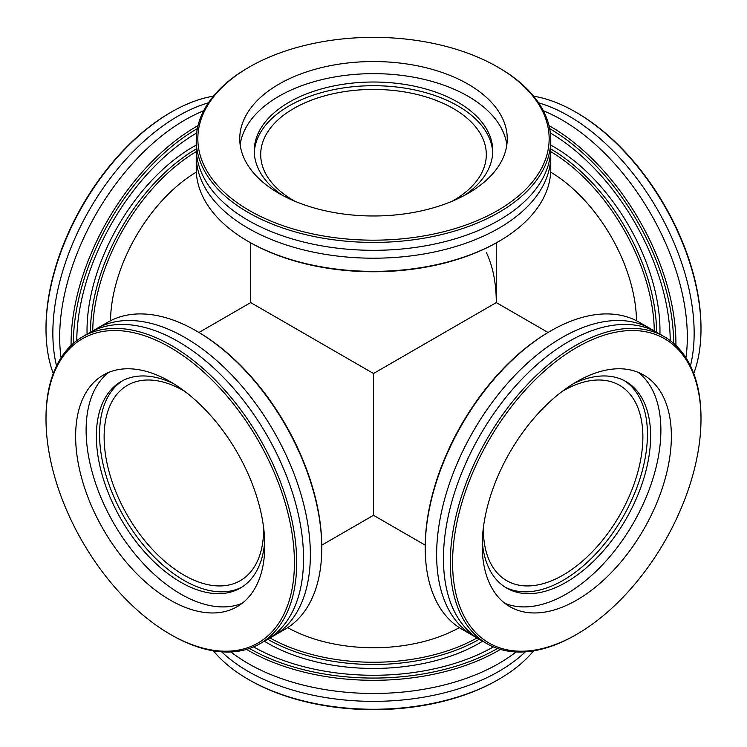 <?xml version="1.0" encoding="UTF-8"?>
<svg xmlns="http://www.w3.org/2000/svg" width="747" height="747" viewBox="0 0 747 747"><rect width="100%" height="100%" fill="white"/><g stroke="black" fill="none" stroke-linecap="round" stroke-linejoin="round"><path stroke-width="1.12" d="M198.963 332.471L250.703 302.6L373.5 373.5L496.297 302.6L373.5 373.5L373.5 515.29L373.5 373.5L250.703 302.6L250.703 242.859M294.738 201.176A112.806 65.129 180 0 1 293.739 200.607A112.806 65.129 180 0 1 260.694 154.554A112.806 65.129 180 0 1 373.5 89.425A112.806 65.129 180 0 1 486.306 154.554A112.806 65.129 180 0 1 452.262 201.176M562.108 391.456A112.806 65.129 -60 0 1 619.515 385.284A112.806 65.129 -60 0 1 619.515 515.533A112.806 65.129 -60 0 1 506.709 580.662A112.806 65.129 -60 0 1 483.346 529.025A112.806 65.129 -60 0 1 483.356 527.858M486.306 252.346C492.917 266.427 496.241 283.178 496.297 302.6L496.297 242.859M477.109 637.882A148.261 85.597 180 0 1 269.891 637.882M267.706 639.255A149.867 86.531 0 0 0 479.294 639.255M264.345 641.206A149.867 86.531 0 0 0 267.529 643.102A149.867 86.531 0 0 0 482.655 641.206M287.698 627.629A123.115 71.086 0 0 0 459.302 627.629M533.619 650.833A177.263 102.339 180 0 1 498.847 679.284A177.263 102.339 180 0 1 248.153 679.284L248.153 679.284A177.263 102.339 180 0 1 213.381 650.833M249.293 679.947L248.153 679.284L249.293 679.947A175.657 101.415 0 0 0 497.707 679.947L498.847 679.284M221.644 651.823A177.263 102.339 0 0 0 248.153 671.385A177.263 102.339 0 0 0 525.356 651.823M497.493 648.489A175.657 101.415 180 0 1 249.507 648.489M246.575 649.414A177.263 102.339 0 0 0 248.153 650.338A177.263 102.339 0 0 0 500.425 649.414M253.616 646.911A170.82 98.623 0 0 0 493.384 646.911M230.926 651.944A177.263 102.339 0 0 0 248.153 663.504A177.263 102.339 0 0 0 516.074 651.944M92.731 331.042A148.261 85.597 -60 0 1 196.349 151.576M196.246 148.998A149.867 86.531 120 0 0 90.443 332.238M196.237 145.114A149.867 86.531 120 0 0 87.025 330.473A149.867 86.531 120 0 0 87.082 334.18M196.312 172.127A123.115 71.086 120 0 0 110.509 320.743M53.261 373.5A177.263 102.348 -60 0 1 46.006 329.156A177.263 102.348 -60 0 1 171.352 112.059A177.263 102.348 -60 0 1 213.381 96.167M46.006 329.156L46.006 327.84A175.657 101.415 120 0 1 170.213 112.713L171.352 112.059M208.394 102.834A177.263 102.348 120 0 0 178.197 116A177.263 102.348 120 0 0 52.85 333.106A177.263 102.348 120 0 0 56.539 365.843M73.355 343.387A175.657 101.415 -60 0 1 197.348 128.624M198.011 125.617A177.263 102.348 120 0 0 71.077 343.629A177.263 102.348 120 0 0 71.086 345.459M196.666 132.966A170.82 98.623 120 0 0 76.773 340.623M203.642 110.799A177.263 102.348 120 0 0 185.023 119.95A177.263 102.348 120 0 0 59.676 337.046A177.263 102.348 120 0 0 61.067 357.748M550.651 151.576A148.261 85.597 60 0 1 654.269 331.042M656.557 332.238A149.867 86.531 -120 0 0 550.754 148.998M659.918 334.18A149.867 86.531 -120 0 0 553.994 146.926A149.867 86.531 -120 0 0 550.763 145.114M636.491 320.743A123.115 71.086 -120 0 0 550.688 172.127M533.619 96.167A177.263 102.348 60 0 1 575.648 112.05A177.263 102.348 60 0 1 575.648 112.059A177.263 102.348 60 0 1 700.994 329.156A177.263 102.348 60 0 1 693.739 373.5M575.648 112.059L576.787 112.713L575.648 112.059M700.994 329.156L700.994 327.84A175.657 101.415 -120 0 0 576.787 112.713M690.461 365.843A177.263 102.348 -120 0 0 694.15 333.106A177.263 102.348 -120 0 0 568.803 116A177.263 102.348 -120 0 0 538.606 102.834M549.652 128.624A175.657 101.415 60 0 1 673.645 343.387M675.914 345.459A177.263 102.348 -120 0 0 550.576 126.523A177.263 102.348 -120 0 0 548.989 125.617M670.227 340.623A170.82 98.623 -120 0 0 550.334 132.966M685.933 357.748A177.263 102.348 -120 0 0 687.324 337.046A177.263 102.348 -120 0 0 561.977 119.95A177.263 102.348 -120 0 0 543.358 110.799M248.153 67.716L249.293 67.053L248.153 67.716A177.263 102.339 0 0 0 196.237 140.081A177.263 102.339 0 0 0 305.663 234.633A177.263 102.339 0 0 0 498.847 212.447A177.263 102.339 0 0 0 550.763 140.081A177.263 102.339 0 0 0 498.847 67.716L497.707 67.053A175.657 101.415 180 0 1 497.707 210.477A175.657 101.415 180 0 1 249.293 210.477A175.657 101.415 180 0 1 249.293 67.053A175.657 101.415 180 0 1 497.707 67.053M278.92 84.159A133.75 77.221 180 0 1 424.688 67.417A133.75 77.221 180 0 1 507.25 138.765A133.75 77.221 180 0 1 468.08 193.37A133.75 77.221 180 0 1 322.312 210.103A133.75 77.221 180 0 1 239.75 138.765A133.75 77.221 180 0 1 278.92 84.159M550.763 140.081L550.763 147.981A177.263 102.339 180 0 1 498.847 220.346A177.263 102.339 180 0 1 248.153 220.346A177.263 102.339 180 0 1 196.237 147.981L196.237 140.081M248.153 241.393L249.293 242.047A175.657 101.415 0 0 0 497.707 242.047L498.847 241.393A177.263 102.339 180 0 1 248.153 241.393A177.263 102.339 180 0 1 196.237 169.027L196.237 155.862A177.263 102.339 180 0 1 196.368 151.921M550.632 151.921A177.263 102.339 180 0 1 550.763 155.862L550.763 169.027A177.263 102.339 180 0 1 498.847 241.393M550.763 155.862A177.263 102.339 180 0 1 498.847 228.227A177.263 102.339 180 0 1 248.153 228.227A177.263 102.339 180 0 1 196.237 155.862M254.288 152.705A119.249 68.845 180 0 1 289.173 105.869A119.249 68.845 180 0 1 417.657 90.602A119.249 68.845 180 0 1 492.712 152.705M282.459 195.34A119.249 68.845 180 0 1 254.251 150.866A119.249 68.845 180 0 1 289.173 102.18A119.249 68.845 180 0 1 419.132 87.259A119.249 68.845 180 0 1 492.749 150.866A119.249 68.845 180 0 1 464.541 195.34M240.16 144.815A133.75 77.221 180 0 1 278.92 96.26A133.75 77.221 180 0 1 419.795 78.416A133.75 77.221 180 0 1 506.839 144.815M700.994 419.16L700.994 417.844A177.263 102.348 120 0 0 664.279 336.692A177.263 102.348 120 0 0 575.648 345.469A177.263 102.348 120 0 0 459.844 501.676A177.263 102.348 120 0 0 487.016 643.727A177.263 102.348 120 0 0 575.648 634.95A177.263 102.348 120 0 0 575.648 634.941L576.787 634.287A175.657 101.415 -60 0 1 452.579 562.575A175.657 101.415 -60 0 1 576.787 347.448A175.657 101.415 -60 0 1 700.994 419.16A175.657 101.415 -60 0 1 576.787 634.287M576.787 381.652A133.75 77.221 -60 0 1 643.662 375.031A133.75 77.221 -60 0 1 664.167 482.207A133.75 77.221 -60 0 1 576.787 600.074A133.75 77.221 -60 0 1 509.912 606.704A133.75 77.221 -60 0 1 489.406 499.519A133.75 77.221 -60 0 1 576.787 381.652M487.016 643.727L480.172 639.777A177.263 102.348 -60 0 1 443.457 558.625A177.263 102.348 -60 0 1 568.803 341.519A177.263 102.348 -60 0 1 657.435 332.742L664.279 336.692M549.437 331.659L550.576 330.996L549.437 331.659A175.657 101.415 120 0 0 425.23 546.785L425.23 548.102A177.263 102.348 -60 0 1 550.576 330.996A177.263 102.348 -60 0 1 639.208 322.218L650.609 328.801A177.263 102.348 -60 0 1 653.961 330.884M476.829 637.695A177.263 102.348 -60 0 1 473.346 635.837L461.945 629.254A177.263 102.348 -60 0 1 425.23 548.102M473.346 635.837A177.263 102.348 -60 0 1 436.631 554.685A177.263 102.348 -60 0 1 561.977 337.579A177.263 102.348 -60 0 1 650.609 328.801M624.315 380.653A119.249 68.845 -60 0 1 640.581 476.707A119.249 68.845 -60 0 1 563.117 580.344A119.249 68.845 -60 0 1 505.103 587.133M573.313 383.734A119.249 68.845 -60 0 1 625.93 381.54A119.249 68.845 -60 0 1 644.213 477.1A119.249 68.845 -60 0 1 566.301 582.184A119.249 68.845 -60 0 1 506.681 588.085A119.249 68.845 -60 0 1 482.273 541.426M638.218 372.361A133.75 77.221 -60 0 1 652.196 480.947A133.75 77.221 -60 0 1 566.301 594.024A133.75 77.221 -60 0 1 504.879 603.324M263.644 527.858A112.806 65.129 60 0 1 240.291 580.662A112.806 65.129 60 0 1 127.485 515.533A112.806 65.129 60 0 1 127.485 385.284A112.806 65.129 60 0 1 183.883 390.868A112.806 65.129 60 0 1 184.892 391.456M170.213 634.287L171.352 634.941A177.263 102.348 -120 0 0 259.984 643.727A177.263 102.348 -120 0 0 259.984 439.04A177.263 102.348 -120 0 0 82.721 336.692A177.263 102.348 -120 0 0 46.006 417.844L46.006 419.16A175.657 101.415 60 0 1 170.213 347.448A175.657 101.415 60 0 1 294.421 562.575A175.657 101.415 60 0 1 170.213 634.287A175.657 101.415 60 0 1 82.385 541.575A175.657 101.415 60 0 1 46.006 419.16M103.338 529.483A133.75 77.221 60 0 1 103.338 375.031A133.75 77.221 60 0 1 237.088 452.252A133.75 77.221 60 0 1 237.088 606.704A133.75 77.221 60 0 1 103.338 529.483M82.721 336.692L89.565 332.742A177.263 102.348 60 0 1 266.828 435.09A177.263 102.348 60 0 1 266.828 639.777L259.984 643.727M321.77 548.102L321.77 546.785A175.657 101.415 -120 0 0 197.563 331.659L196.424 330.996A177.263 102.348 60 0 1 285.055 424.567A177.263 102.348 60 0 1 321.77 548.102A177.263 102.348 60 0 1 285.055 629.254L273.654 635.837A177.263 102.348 60 0 1 270.171 637.695M93.039 330.884A177.263 102.348 60 0 1 96.391 328.801L107.792 322.218A177.263 102.348 60 0 1 196.424 330.996M96.391 328.801A177.263 102.348 60 0 1 273.654 431.14A177.263 102.348 60 0 1 273.654 635.837M241.897 587.133A119.249 68.845 60 0 1 124.263 517.4A119.249 68.845 60 0 1 122.685 380.653M264.727 541.426A119.249 68.845 60 0 1 240.319 588.085A119.249 68.845 60 0 1 121.07 519.24A119.249 68.845 60 0 1 121.07 381.54A119.249 68.845 60 0 1 173.687 383.734M242.121 603.324A133.75 77.221 60 0 1 113.815 523.423A133.75 77.221 60 0 1 108.782 372.361M321.761 545.17L373.5 515.29L425.239 545.17M496.297 302.6L548.037 332.471"/></g></svg>
